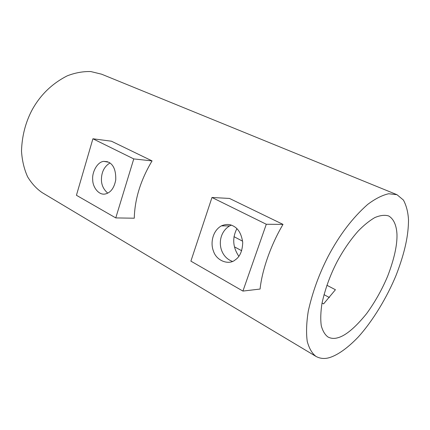 <?xml version="1.0" encoding="UTF-8"?>
<svg xmlns="http://www.w3.org/2000/svg" width="430" height="430" viewBox="0 0 430 430"><rect width="100%" height="100%" fill="white"/><g stroke="black" fill="none" stroke-linecap="round" stroke-linejoin="round"><path stroke-width="0.64" d="M236.882 228.685C232.13 237.973 232.775 247.18 238.833 256.301M326.864 285.257L335.427 289.734L323.602 303.886L322.043 303.042M329.407 297.538L323.978 294.641M241.665 250.712L234.495 246.884M233.958 236.656L242.622 241.187M232.463 261.418C217.714 256.162 215.973 234.156 229.604 225.911L231.361 225.18M107.747 193.124C103.184 189.162 101.093 184.196 101.469 178.224C101.872 171.274 104.705 166.19 109.967 162.975M211.974 197.483L229.486 198.44L283.015 224.395L266.294 224.261L211.974 197.483L190.893 261.139L242.923 291.078L266.294 224.261M283.015 224.395C270.932 244.74 262.037 270.078 260.08 289.051L242.923 291.078M233.103 225.927C238.306 228.432 241.515 233.963 242.724 242.509C242.402 251.002 239.902 256.791 235.237 259.881C228.878 265.428 216.424 260.962 213.43 251.023C210.265 243.299 212.495 230.824 221.38 225.874C225.782 224.003 229.69 224.019 233.103 225.927M92.907 138.777L111.456 141.212L152.064 160.901L133.762 158.917L92.907 138.777L76.432 195.279L115.767 217.913L133.762 158.917M152.064 160.901C140.669 179.987 134.74 199.09 134.273 218.209L115.767 217.913M108.758 162.239C113.692 164.83 116.019 170.721 115.74 179.923C114.208 187.862 110.832 192.522 105.624 193.903C98.819 195.79 92.644 186.98 92.724 179.891C91.794 172.634 97.153 161.83 103.813 161.363L108.758 162.239M337.394 337.873C334.051 338.797 330.923 338.507 328.015 337.007C325.032 334.873 322.796 331.154 321.296 325.849C320.404 319.571 320.64 312.029 322.005 303.231C325.15 289.008 330.111 275.302 336.894 262.096C343.188 250.335 350.262 240.01 358.115 231.13C363.656 225.401 369.187 220.902 374.707 217.639C380.012 215.344 384.63 214.774 388.569 215.919C393.966 218.956 396.616 225.986 396.981 234.603C397.229 245.423 394.122 259.279 387.661 276.173C382.055 289.524 375.046 301.994 366.639 313.583C355.072 327.859 345.322 335.954 337.394 337.873M329.869 357.497C337.582 355.003 347.316 348.397 358.104 337.174C372.67 321.162 387.156 297.238 396.369 274.609C405.065 251.829 408.484 235.054 408.5 219.768C408.054 212.076 406.355 205.502 403.404 200.041L396.981 194.693L388.666 193.747C382.146 195.231 375.148 198.794 367.661 204.438C352.579 217.757 339.437 235.017 328.23 256.221C319.13 273.888 312.47 292.223 308.262 311.212C306.423 322.962 306.085 333.035 307.246 341.436C309.208 348.547 312.153 353.557 316.077 356.465C320.355 358.733 324.951 359.071 329.869 357.497M101.614 74.196L90.757 71.547C82.92 71.358 75.094 72.783 67.268 75.831C52.111 83.533 40.398 94.869 32.142 109.833C25.515 122.356 21.968 136.127 21.5 151.134C22.129 160.675 24.182 169.259 27.654 176.886C31.809 183.658 36.684 188.926 42.28 192.694L316.071 356.459M229.615 225.906L221.391 225.868M107.581 161.739L103.807 161.363M396.885 194.656L101.48 74.143"/></g></svg>
